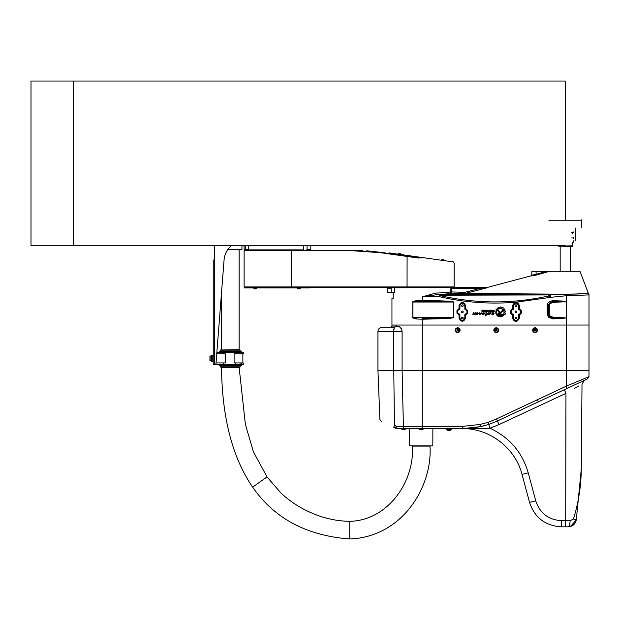 <?xml version="1.0" encoding="UTF-8"?>
<svg xmlns="http://www.w3.org/2000/svg" width="620" height="620" viewBox="0 0 620 620"><rect width="100%" height="100%" fill="white"/><g stroke="black" fill="none" stroke-linecap="round" stroke-linejoin="round"><path stroke-width="0.93" d="M230.245 367.365L221.456 367.032M241.537 351.796L219.093 351.796L219.503 351.385L241.118 351.385L241.537 352.214M240.095 349.99L220.534 349.99L239.762 349.657L240.506 351.385M241.537 365.226L219.093 365.226L219.093 364.816L241.537 364.816L241.118 365.637L219.503 365.637L240.506 365.637L239.762 367.365M241.374 353.857L241.374 352.214L243.28 352.214L243.28 353.857L234.104 353.857L234.104 362.917L243.28 362.917L243.28 364.568L235.251 364.568L235.251 362.917M216.737 353.857L225.37 353.857L225.37 362.917L216.024 362.917M241.374 352.214L216.861 352.214M235.251 353.857L235.251 352.214M223.719 353.857L223.719 352.214M235.251 364.568L223.719 364.568L223.719 362.917M223.719 364.568L213.218 364.568L213.218 259.912M231.33 245.76A20.592 20.592 0 0 0 224.076 259.888L215.985 363.428A1.232 1.232 0 0 1 214.753 364.568L214.458 245.76M213.218 282.689L213.218 364.568M213.218 286.324L213.218 283.851M213.218 341.915L213.218 339.442M213.218 296.135L213.218 292.501M248.225 250.286L247.558 249.876L303.684 249.876L248.783 249.876L248.798 245.76M248.225 249.876L248.597 249.876A0.411 0.395 90 0 0 248.248 249.666L245.264 249.263A0.411 0.395 90 0 0 245.66 249.666L247.558 249.876M245.202 245.76L245.264 249.263L244.102 249.263L245.66 249.666M248.287 245.76L248.349 249.256L248.86 249.248M245.714 245.76L245.776 249.256L248.349 249.256L248.248 249.666M212.815 359.933L212.815 356.841L211.366 356.841L211.366 361.476L212.815 361.476L212.815 359.933L211.366 359.933M212.815 356.841L212.815 355.299L211.366 355.299L211.366 356.841M210.955 360.778L210.955 355.996L209.924 355.996L209.924 360.778L210.955 360.778L211.366 361.476M212.815 355.299L213.218 355.996M209.924 355.996L210.955 355.996L211.366 355.299M241.947 245.76L241.947 249.465L227.897 249.465M276.846 287.347L453.716 287.347L454.135 286.936L244.11 286.936L244.52 287.347L277.256 287.347M421.189 258.013L380.579 252.301L351.827 250.286L244.52 250.286L244.11 250.697L351.819 250.697L380.432 252.697L418.903 258.106M394.553 287.347L394.553 292.291L387.446 292.291L387.446 288.176L391.189 288.176L391.918 287.347M391.189 292.291L391.189 288.176M310.798 245.76L310.798 249.465L307.047 249.465L306.327 250.286M307.047 245.76L307.047 249.465M303.684 250.286L303.684 245.76M244.52 287.347L244.52 287.967L309.589 287.967L309.589 287.347M254.688 288.874L255.735 288.874M453.406 262.539L453.491 261.927L389.058 252.875L388.972 253.487M400.288 253.534L399.257 253.394M366.637 250.821L380.486 252.294L380.331 252.689M357.756 250.371L362.165 250.55M400.357 253.549L401.21 254.456L398.11 254.022L399.187 253.379M443.618 259.625L442.44 259.462M441.347 260.222L442.254 259.431L441.37 260.098L444.447 260.656L443.804 259.648M298.298 288.874L299.483 288.874M298.112 288.874L297.329 287.967M432.876 428.598L432.822 445.896L409.557 445.896L409.557 428.598M502.549 310.101A2.868 2.868 -90 0 1 503.037 310.775L501.038 313.178A1.341 1.341 -90 0 1 500.007 313.658L499.054 313.658A0.411 0.411 90 0 0 498.65 314.061A0.411 0.411 90 0 0 499.054 314.472L502.859 314.472L503.719 315.262L499.061 315.278A1.209 1.209 -90 0 1 497.845 314.061A1.209 1.209 -90 0 1 499.054 312.852L499.921 312.852A0.744 0.744 90 0 0 500.495 312.581L502.549 310.101A2.868 2.868 -90 0 1 503.029 310.775L501.03 313.178A1.341 1.341 -90 0 1 500.007 313.658L499.054 313.658A0.411 0.411 90 0 0 498.65 314.061A0.411 0.411 90 0 0 499.054 314.472L502.859 314.472L503.719 315.262L499.061 315.278M499.054 312.852L499.914 312.852M495.884 309.132L497.07 309.132L500.069 311.914A0.403 0.403 -90 0 1 499.79 312.612A0.403 0.403 -90 0 1 499.518 312.503L495.884 309.132L497.07 309.132L500.069 311.914A0.403 0.403 -90 0 1 499.79 312.612M485.274 316.006L485.026 314.472L485.561 314.588C486.971 313.728 487.018 313.17 485.685 312.914L486.134 312.596L486.398 314.526L487.196 314.34L485.274 316.006L486.661 314.844M485.026 314.472L485.561 314.588M486.134 312.596C487.506 312.837 487.599 313.48 486.406 314.526L486.406 314.526M487.196 314.34L486.987 314.851M484.979 313.34L483.089 314.658C481.655 313.681 481.957 313.03 484.003 312.72L484.546 313.193L484.05 313.069C482.608 313.209 482.29 313.581 483.104 314.193L485.049 313.348L483.089 314.658M484.003 312.72L484.546 313.193M484.05 313.069L484.05 313.069C482.608 313.209 482.29 313.581 483.104 314.193L483.104 314.193M480.477 314.201L479.57 314.51L479.818 312.651L479.803 314.022L481.794 312.713L480.655 314.666L480.477 314.201L479.57 314.51M479.818 312.651L479.803 314.022M481.794 312.713L480.655 314.666M492.861 310.938L492.854 311.418L493.83 311.418L493.83 310.938L492.691 311.116L493.83 311.418M493.83 310.147L494.186 311.713L492.737 311.713A0.388 0.388 -90 0 1 492.35 311.325L492.489 310.147L493.148 310.682L494.179 310.147L494.179 311.713M493.148 310.682L492.489 310.147M487.893 310.434L487.173 310.635L487.893 311.108L487.893 310.434L487.173 310.635L487.893 311.108M487.243 310.147L488.01 310.147A0.411 0.411 -90 0 1 488.428 310.558L488.428 310.976A0.411 0.411 -90 0 1 488.018 311.387L487.243 311.387A0.411 0.411 -90 0 1 486.832 310.976L486.832 310.558A0.411 0.411 -90 0 1 487.243 310.147L488.018 310.147A0.411 0.411 -90 0 1 488.421 310.558L488.421 310.976A0.411 0.411 -90 0 1 488.01 311.387M481.887 310.395L483.36 310.147L482.221 310.504L483.36 311.163L481.911 311.387L483.034 310.969L481.887 310.395M481.911 311.132L482.957 311.132M483.12 310.667L483.127 311.387L481.911 311.387M482.314 310.667L483.352 310.147L482.135 310.147M486.227 310.147L486.227 311.744M485.84 311.108L486.227 311.108M486.227 311.387L485.84 311.387M485.321 311.387L485.321 310.147M483.585 310.442L484.662 310.147A0.403 0.403 -90 0 1 485.065 310.558L485.065 310.969A0.419 0.419 -90 0 1 484.654 311.387L483.585 311.387L484.732 310.915L483.585 310.442L484.553 310.442M483.585 311.093L484.546 311.093M483.585 310.147L484.662 310.147A0.403 0.403 -90 0 1 485.065 310.558L485.065 310.969A0.419 0.419 -90 0 1 484.654 311.387L483.585 311.387M491.11 310.434L491.11 311.108L491.831 310.635L490.9 310.635L491.621 311.108M490.567 310.558A0.411 0.411 -90 0 1 490.978 310.147L491.745 310.147A0.411 0.411 -90 0 1 492.156 310.558L492.156 310.976A0.411 0.411 -90 0 1 491.745 311.387L490.978 311.387A0.411 0.411 -90 0 1 490.567 310.976L490.567 310.558M490.978 310.147L491.745 310.147A0.411 0.411 -90 0 1 492.156 310.558L492.156 310.976A0.411 0.411 -90 0 1 491.745 311.387M489.769 310.434L489.025 310.907L489.978 311.093L489.769 310.434L489.025 310.907L489.971 311.093M489.11 310.147L489.885 310.147A0.426 0.426 -90 0 1 490.311 310.574L490.311 311.798L489.11 311.387A0.411 0.411 -90 0 1 488.7 310.976L488.7 310.558A0.411 0.411 -90 0 1 489.11 310.147L489.893 310.147A0.426 0.426 -90 0 1 490.311 310.574L489.978 311.798M489.971 311.387L489.11 311.387M473.44 312.286L474.269 313.34L475.517 312.744L475.06 314.999L473.92 313.914L472.812 314.518L473.44 312.286L474.269 313.34M475.517 312.744L475.06 314.999M473.913 313.914L472.812 314.518M491.854 314.418L493.559 313.053L491.97 314.193L491.947 312.441L492.699 313.03L493.807 312.689C494.435 313.767 493.892 314.503 492.179 314.898L491.831 314.418L492.249 314.487M493.551 313.053L491.97 314.193M491.947 312.441L492.699 313.03M493.807 312.689C494.435 313.767 493.892 314.503 492.179 314.898M478.648 313.34L476.757 314.658C475.323 313.681 475.625 313.03 477.679 312.72L478.214 313.193L477.718 313.069C476.276 313.209 475.966 313.581 476.772 314.193L478.718 313.348L476.757 314.658M477.679 312.72L478.214 313.193M477.718 313.069L477.725 313.069C476.276 313.209 475.966 313.581 476.78 314.193L476.78 314.193M490.831 312.666L489.637 314.689L490.614 313.03L487.94 314.766L488.521 313.007L490.831 312.666L489.637 314.689M490.606 313.03L487.948 314.766M488.793 312.674L489.234 313.193M502.301 315.828L503.053 315.828A4.48 4.472 -90 0 1 496.287 310.263L496.612 310.566A4.053 4.053 90 0 0 502.301 315.828L503.045 315.828A4.48 4.472 -90 0 1 500.27 316.797M496.287 310.263L496.612 310.566A4.053 4.053 90 0 0 500.27 316.371L500.262 316.371M504.347 308.938L504.494 309.008A5.371 5.371 -90 0 1 504.882 309.574L504.3 310.287A4.518 4.518 -90 0 1 504.587 311.007L505.509 311.17A5.371 5.371 -90 0 1 505.61 311.813L504.781 312.216A4.518 4.518 -90 0 1 504.726 313.015L505.486 313.581A5.371 5.371 -90 0 1 505.308 314.162L504.386 314.17A4.518 4.518 -90 0 1 504.021 314.828L503.44 314.294A3.736 3.736 90 0 0 498.061 309.303L497.488 308.752A4.518 4.518 -90 0 1 498.093 308.357L498.046 307.427A5.371 5.371 -90 0 1 498.658 307.195L499.239 307.915A4.518 4.518 -90 0 1 500.007 307.807L500.363 306.947A5.371 5.371 -90 0 1 501.053 307.001L501.231 307.9A4.518 4.518 -90 0 1 501.983 308.14L502.65 307.505A5.371 5.371 -90 0 1 503.246 307.846L503.029 308.745A4.518 4.518 -90 0 1 503.595 309.272L504.494 309.008A5.371 5.371 -90 0 1 504.882 309.574L504.3 310.287A4.518 4.518 -90 0 1 504.587 311.007L504.587 311.007M503.603 309.272L503.595 309.272A4.518 4.518 -90 0 0 503.029 308.745L503.246 307.846A5.371 5.371 -90 0 0 502.657 307.505L502.564 307.481M501.983 308.14L501.983 308.14A4.518 4.518 -90 0 0 501.231 307.9L501.053 307.001A5.371 5.371 -90 0 0 500.363 306.947L500.356 306.947M498.72 307.187L499.239 307.915M500.27 308.582L500.262 308.582A3.736 3.736 90 0 0 498.061 309.303M504.386 314.17L504.386 314.17A4.518 4.518 -90 0 1 504.021 314.828M505.308 311.007L505.509 311.17A5.371 5.371 -90 0 1 505.61 311.813L504.781 312.216A4.518 4.518 -90 0 1 504.726 313.015L505.486 313.581A5.371 5.371 -90 0 1 505.308 314.162L505.13 314.294M589 294.911L588.31 293.035A2.883 2.883 -165.4 0 1 589 294.911L589 370.334L566.231 370.334L566.231 325.027L589 325.027L566.231 325.035L566.231 295.74L589 294.911A2.883 2.883 -168.3 0 0 588.31 293.043A0.822 0.822 -11.8 0 1 588.171 292.803A0.822 0.822 172.4 0 0 588.31 293.043L588.171 292.803C586.272 293.678 577.375 294.128 561.488 294.167L465.279 293.469L464.961 292.315L450.128 291.904C448.57 292.415 443.765 292.81 435.721 293.074L422.313 296.81L422.313 300.382L416.229 300.607L412.781 301.7L412.781 317.889L416.229 318.982L422.313 319.207L422.313 325.027L566.231 325.027L391.949 325.035L422.313 325.027L422.313 370.334L402.101 370.334L402.101 331.413C401.194 327.406 398.939 325.624 395.335 326.058L399.613 326.965M485.964 314.898L486.398 314.503L485.964 314.898M457.692 332.568L457.707 332.568A2.387 2.387 -90 0 1 455.328 330.305A2.387 2.387 -90 0 1 457.7 327.794A2.387 2.387 -90 0 1 460.094 330.181A2.387 2.387 -90 0 1 457.692 332.568A2.387 2.387 -90 0 1 455.312 330.305A2.387 2.387 -90 0 1 457.707 327.794L457.692 327.794M496.232 332.568L496.217 332.568A2.387 2.387 -90 0 1 493.846 330.305A2.387 2.387 -90 0 1 496.225 327.794A2.387 2.387 -90 0 1 498.62 330.181A2.387 2.387 -90 0 1 496.217 332.568A2.387 2.387 -90 0 1 493.83 330.305A2.387 2.387 -90 0 1 496.232 327.794L496.217 327.794M532.626 330.305A2.387 2.387 -90 0 1 535.021 327.794A2.387 2.387 -90 0 1 537.416 330.181A2.387 2.387 -90 0 1 535.014 332.568A2.387 2.387 -90 0 1 532.626 330.305M485.011 287.579L394.553 287.765M422.313 319.207L416.229 318.982L416.369 318.269L412.897 317.556L412.897 302.033L422.282 301.095L422.313 300.382L432.435 300.607L432.404 301.32L453.739 302.033L453.739 317.556L422.282 318.494L422.313 319.207L432.435 318.982L432.404 318.269L422.282 318.494M391.949 292.291L391.949 292.911L393.181 292.911L393.181 298.267L391.949 298.267L391.949 326.058L390.716 327.298M516.638 317.657A0.829 0.829 0 0 1 515.856 318.858A0.829 0.829 0 0 1 515.212 317.579A0.829 0.829 0 0 1 516.638 317.657M515.073 311.852A0.829 0.829 0 0 1 516.321 311.139A0.829 0.829 0 0 1 516.321 312.573A0.829 0.829 0 0 1 515.073 311.852A0.853 0.853 0 0 1 516.328 311.116A0.853 0.853 0 0 1 516.328 312.589A0.853 0.853 0 0 1 515.05 311.852M401.52 328.546L402.101 331.413L393.762 331.413L393.754 330.987M465.667 309.76L466.077 309.76A0.86 0.86 0 0 1 466.938 310.62L466.938 313.092A0.86 0.86 0 0 1 466.077 313.945L465.667 313.945A0.829 0.822 -157.4 0 0 464.837 314.766L464.837 318.029A2.472 2.472 0 0 1 462.365 320.501A2.472 2.472 0 0 1 459.9 318.029L459.9 314.766A0.829 0.822 -22.6 0 0 459.071 313.945L458.661 313.945A0.86 0.86 0 0 1 457.8 313.092L457.8 310.62A0.86 0.86 0 0 1 458.661 309.76L459.071 309.76A0.829 0.822 22.6 0 0 459.9 308.938L459.9 305.675A2.472 2.472 0 0 1 462.365 303.203A2.472 2.472 0 0 1 464.837 305.675L464.837 308.938A0.829 0.822 157.4 0 0 465.667 309.76L465.713 309.737A0.822 0.822 67.4 0 1 464.899 308.915L464.837 308.938M461.52 305.675A0.853 0.853 0 0 1 462.791 304.939A0.853 0.853 0 0 1 462.791 306.412A0.853 0.853 0 0 1 461.52 305.675M461.52 318.029A0.853 0.853 0 0 1 462.791 317.293A0.853 0.853 0 0 1 462.791 318.765A0.853 0.853 0 0 1 461.52 318.029M461.52 311.852A0.853 0.853 0 0 1 462.791 311.116A0.853 0.853 0 0 1 462.791 312.589A0.853 0.853 0 0 1 461.52 311.852M515.05 318.029A0.853 0.853 0 0 1 516.328 317.293A0.853 0.853 0 0 1 516.328 318.765A0.853 0.853 0 0 1 515.05 318.029M515.05 305.675A0.853 0.853 0 0 1 516.328 304.939A0.853 0.853 0 0 1 516.328 306.412A0.853 0.853 0 0 1 515.05 305.675M512.608 313.945L512.197 313.945A0.86 0.86 0 0 1 511.337 313.092L511.337 310.62A0.86 0.86 0 0 1 512.197 309.76L512.608 309.76A0.829 0.822 22.6 0 0 513.43 308.938L513.43 305.675A2.472 2.472 0 0 1 515.902 303.203A2.472 2.472 0 0 1 518.374 305.675L518.374 308.938A0.829 0.822 157.4 0 0 519.196 309.76L519.607 309.76A0.86 0.86 0 0 1 520.467 310.62L520.467 313.092A0.86 0.86 0 0 1 519.607 313.945L519.196 313.945A0.829 0.822 -157.4 0 0 518.374 314.766L518.374 318.029A2.472 2.472 0 0 1 515.902 320.501A2.472 2.472 0 0 1 513.43 318.029L513.43 314.766A0.829 0.822 -22.6 0 0 512.608 313.945L512.368 314.046A0.822 0.822 -112.6 0 1 513.189 314.875L513.43 314.766M519.196 309.76L520.583 310.62L520.583 313.092L519.576 314.882L521.374 313.092L521.374 310.62L519.576 308.822L519.467 309.644A0.822 0.822 67.4 0 1 518.653 308.822L518.374 308.938M518.374 314.766L518.653 314.882A0.822 0.822 112.6 0 1 519.467 314.061L519.576 314.882M518.374 318.029L518.653 318.029C516.824 321.555 515.003 321.555 513.189 318.029L513.189 314.875L512.337 314.875L512.368 314.046L511.244 313.092L511.244 310.62L512.197 309.659L512.167 308.838L510.384 310.62L510.384 313.092L512.337 314.875L512.337 318.029C514.701 322.594 517.072 322.594 519.436 318.029L519.436 314.882L518.653 314.882L518.653 318.029L519.436 318.029M459.071 313.945L457.793 313.092L457.793 310.62L458.661 309.752L458.63 308.923L456.94 310.62L456.94 313.092L458.63 314.782L459.048 313.96A0.822 0.822 -112.6 0 1 459.87 314.782L459.87 318.029C461.536 321.276 463.218 321.276 464.899 318.029L465.682 318.029L465.682 314.79L467.751 313.092L467.751 310.62L465.682 308.915L465.713 309.737L466.961 310.62L466.961 313.092L466.039 314.79M459.9 308.938L459.87 308.923A0.822 0.822 -67.4 0 1 459.048 309.744L458.63 308.923M459.87 305.675C461.536 302.428 463.218 302.428 464.899 305.675L464.899 308.915L465.682 308.915L465.682 305.675C463.458 301.39 461.241 301.39 459.017 305.675L459.017 308.923L459.87 308.923L459.87 305.675L459.017 305.675M450.632 287.765L451.554 288.238L480.678 288.238L464.961 292.315L465.008 293.477A0.822 0.775 172.7 0 0 465.202 293.454L487.932 287.548L485.018 287.556M588.194 292.857L579.964 271.289L531.913 271.289L531.782 275.055L531.208 275.799L486.553 287.641L484.956 287.633M486.429 287.773L480.678 288.238L480.678 287.765M546.739 271.289L536.083 274.342L536.3 275.079L549.599 271.289M536.083 271.289L536.083 274.342C530.55 275.381 530.55 275.481 536.083 274.644M547.7 296.166L547.971 297.337C550.506 295.895 550.607 294.942 548.289 294.454L548.08 294.934C550.351 295.143 550.227 295.554 547.7 296.166C511.81 303.994 475.951 303.808 440.13 295.608L439.983 295.197A1.651 0.457 -90.9 0 0 439.673 294.717L439.89 296.771L422.313 296.81L436.534 294.725L451.763 293.547L465.085 293.547A0.822 0.512 92.4 0 0 465.279 293.469M435.721 293.074A1.651 0.822 -91.7 0 0 436.534 294.725L566.192 294.19C579.77 294.089 587.148 293.702 588.31 293.043M416.229 300.607L416.369 301.32L432.404 301.32L422.282 301.095M450.128 287.765L450.128 291.904L451.763 293.547L451.763 292.315M439.983 295.197L548.08 294.934M531.58 275.931L536.3 275.079M451.554 288.238L451.554 287.765M513.43 305.675L515.096 303.072L516.282 302.971L518.653 305.675L519.436 305.675L518.033 302.847L516.367 302.157L514.817 302.289L512.337 305.675L512.167 308.838M515.096 303.072L514.817 302.289C489.568 304.281 464.589 302.444 439.89 296.771L440.13 295.608M516.282 302.971L516.367 302.157L550.661 297.329L550.552 294.454L465.008 293.477M561.836 302.025L561.875 301.514L552.885 301.537L553.094 302.405L566.2 301.646L566.2 317.944L552.87 317.13L552.645 317.998L550.196 317.122L547.956 314.286L547.956 305.303L548.468 305.474L548.468 314.115L550.196 317.122L550.684 316.278A9.432 4.534 161.6 0 1 549.289 314.115L549.289 305.474A9.432 4.534 -161.6 0 1 550.684 303.312L550.196 302.467L548.468 305.474L549.289 305.474M561.984 300.995L561.875 301.514L564.239 301.661L566.231 301.56L561.984 300.995L552.738 300.669L552.885 301.537L550.196 302.467L547.956 305.303L547.197 305.303L547.197 314.286L549.289 314.115M451.352 291.904L451.407 287.765M566.269 317.944L552.862 318.013A1.651 0.883 2.9 0 1 552.645 317.998L552.87 317.13L550.684 316.278M547.197 314.286L548.685 317.254L552.699 318.913L566.2 317.998M512.197 309.76L512.337 308.838L513.189 308.838A0.822 0.822 -67.4 0 1 512.368 309.659L512.608 309.76M512.197 313.945L512.167 314.875M519.607 309.76L519.576 308.822M466.077 313.945L465.682 314.79L464.899 314.79A0.822 0.822 112.6 0 1 465.713 313.968L465.667 313.945M466.077 309.76L466.039 308.915M458.661 313.96L458.63 314.782M561.364 526.822L565.68 526.822L561.364 526.822C545.282 525.814 534.673 517.677 529.542 502.401C534.673 517.677 545.282 525.814 561.364 526.822L561.604 520.699C548.537 519.878 539.919 513.267 535.75 500.859L528.24 472.843C522.195 452.189 509.423 437.317 489.924 428.211L488.777 424.429L497.449 420.941L587.481 378.905L567.176 388.368L566.223 386.198L588.899 376.689L566.223 386.198L496.504 418.926L488.087 422.352L479.973 424.468L462.737 426.358L422.22 426.358A617.721 23.823 -90 0 0 422.313 370.334L566.231 370.334A617.721 23.823 -90 0 1 566.223 386.198M576.275 520.11L581.265 469.162L576.275 520.11A6.177 0.635 -169.3 0 0 573.438 519.018L570.082 520.699A6.177 1.899 -90 0 1 568.183 526.822L565.68 526.822L568.183 526.822C572.415 526.589 575.112 524.35 576.275 520.11L570.315 526.535M377.944 331.413C378.192 328.91 379.564 327.538 382.067 327.298L394.243 327.298L393.762 331.413L377.944 331.413L377.944 370.334L393.762 370.334L394.475 425.305C375.821 417.872 375.821 417.872 394.475 425.305L393.739 427.327L397.389 428.598L393.739 427.327C377.859 419.918 377.859 419.918 393.739 427.327M393.778 329.546L393.824 328.879M394.243 327.298A1.232 1.093 90 0 0 395.335 326.058L391.949 326.058M478.167 427.126L462.636 428.598L480.407 426.661L488.777 424.429L489.924 428.211L499.03 424.584L565.959 393.367C586.698 381.315 586.698 381.315 565.959 393.367L564.378 389.678M423.576 428.598L423.576 429.017L418.795 429.017L418.795 428.598L422.119 428.598L422.22 426.358L396.754 426.366A2.472 0.643 90 0 0 397.389 428.598L462.365 428.598C489.606 428.257 515.321 447.981 522.032 474.385L529.542 502.401L535.75 500.859M407.185 428.598L406.077 428.598L406.077 429.017L401.295 429.017L401.295 428.598M451.244 428.598L454.135 428.598M584.389 380.347L582.01 384.044L581.265 469.162C581.149 485.832 578.545 502.456 573.438 519.018M488.746 428.304L462.365 428.598L489.924 428.211M578.677 385.981L574.585 388.353M462.66 428.606A4.115 1.457 90 0 0 462.636 428.598L480.407 426.661L479.973 424.468M586.838 377.557L588.969 376.658L587.543 378.874M405.046 428.598A2.472 1.643 90 0 1 403.403 426.358L402.101 370.334L393.762 370.334L393.762 331.413L393.762 370.334M396.754 426.366L394.475 425.305M484.22 425.769L480.407 426.661M396.141 426.204A2.472 0.411 115 0 0 395.653 428.219M419.291 429.017L420.445 429.753L421.925 429.753L423.08 429.017M401.791 429.017L402.946 429.753L404.426 429.753L405.581 429.017M450.221 430.35L447.749 430.35L450.221 430.35L451.453 429.528M445.571 428.598L446.408 429.528L451.561 429.528L452.399 428.598M535.664 330.499L535.083 330.886L535.657 329.786L535.664 330.499A0.713 0.713 90 0 0 535.657 329.786L534.425 329.856L535.099 330.894A0.713 0.713 90 0 0 535.696 330.499M535.006 329.476L535.626 329.786A0.713 0.713 90 0 0 534.425 329.856A0.713 0.713 90 0 0 535.099 330.894M535.603 330.15A0.574 0.574 90 0 0 534.711 329.693A0.574 0.574 90 0 0 534.765 330.692A0.574 0.574 90 0 0 535.603 330.15M534.316 330.22A0.744 0.744 -90 0 1 535.393 329.514A0.744 0.744 -90 0 1 535.463 330.801A0.744 0.744 -90 0 1 534.316 330.22M535.029 332.568L535.014 332.568A2.387 2.387 -90 0 1 532.642 330.305A2.387 2.387 -90 0 1 535.029 327.794L535.014 327.794M533.138 330.282A1.891 1.891 90 0 0 536.06 331.762A1.891 1.891 90 0 0 535.882 328.492A1.891 1.891 90 0 0 533.138 330.282M496.209 329.476L496.868 330.499L496.279 330.886M496.806 330.15A0.574 0.574 90 0 0 495.915 329.693A0.574 0.574 90 0 0 495.969 330.692A0.574 0.574 90 0 0 496.806 330.15M495.659 330.569L496.295 330.894L496.853 329.786L495.62 329.856L495.659 330.569A0.713 0.713 90 0 0 496.891 330.499A0.713 0.713 90 0 0 496.217 329.468A0.713 0.713 90 0 0 495.659 330.569M495.519 330.22A0.744 0.744 -90 0 1 496.589 329.514A0.744 0.744 -90 0 1 496.659 330.801A0.744 0.744 -90 0 1 495.519 330.22M494.341 330.282A1.891 1.891 90 0 0 497.263 331.762A1.891 1.891 90 0 0 497.085 328.492A1.891 1.891 90 0 0 494.341 330.282M457.684 329.476L458.304 329.786L457.762 330.886M458.281 330.15A0.574 0.574 90 0 0 457.397 329.693A0.574 0.574 90 0 0 457.452 330.692A0.574 0.574 90 0 0 458.281 330.15M457.142 330.569L457.777 330.894L458.335 329.786L457.103 329.856L457.142 330.569A0.713 0.713 90 0 0 458.374 330.499A0.713 0.713 90 0 0 457.7 329.468A0.713 0.713 90 0 0 457.142 330.569M457.002 330.22A0.744 0.744 -90 0 1 458.071 329.514A0.744 0.744 -90 0 1 458.141 330.801A0.744 0.744 -90 0 1 457.002 330.22M455.816 330.282A1.891 1.891 90 0 0 458.746 331.762A1.891 1.891 90 0 0 458.568 328.492A1.891 1.891 90 0 0 455.816 330.282M572.337 233.717A1.015 1.015 0 0 0 572.733 233.794M573.678 232.422A1.015 1.015 0 0 0 573.159 231.865M571.718 232.787L573.748 232.787L571.718 232.787M573.159 238.855A1.015 1.015 0 0 0 573.678 238.297M573.678 237.569A1.015 1.015 0 0 0 573.159 237.011M571.718 237.933L573.748 237.933L571.718 237.933M572.307 246.373L558.116 246.171L572.307 246.373L572.516 245.799L558.116 246.171M572.105 245.14L572.105 245.799L572.105 245.14M572.516 245.14L572.516 242.257M573.337 242.257L573.337 240.816M548.847 220.224L581.793 220.224L581.382 219.813M430.001 445.896L430.001 446.106C432.613 486.646 402.38 537.052 349.734 538.966C306.675 535.719 274.311 518.436 252.65 487.118C232.5 457.785 222.123 417.965 221.503 367.652L221.503 367.365M221.503 349.657L221.503 292.904M565.324 245.76L31 245.76L31 81.034L565.324 81.034L565.324 219.813M220.534 349.99L220.534 350.974L240.095 350.974M220.123 365.637L220.534 366.048L240.095 366.048M220.534 366.048L220.534 367.032L240.095 367.032M241.374 364.568L241.374 362.917M291.183 250.286L291.183 287.347M256.781 288.091L255.998 288.874L256.781 288.091L253.65 288.091L254.433 288.874M407.053 287.347L407.092 256.029M406.829 256.409L407.053 256.021M380.579 252.301L380.432 252.697M351.827 250.286L351.819 250.697M300.46 288.091L299.677 288.874L300.46 288.091L297.329 288.091M552.738 300.669C549.134 301.39 547.289 302.932 547.197 305.303M550.661 297.329L566.231 295.74L566.192 294.19M518.374 305.675L518.653 308.822L519.436 308.822L519.436 305.675M432.435 318.982C446.098 318.649 453.212 318.176 453.77 317.556L453.77 302.033C453.212 301.413 446.098 300.933 432.435 300.607M459.87 314.782L459.017 314.782L459.017 318.029C461.241 322.315 463.458 322.315 465.682 318.029M520.467 310.62L521.374 310.62M521.374 313.092L520.467 313.092M519.607 313.945L519.196 313.945M513.43 318.029L512.337 318.029M457.793 310.62L456.94 310.62M458.661 309.76L459.071 309.76M464.837 305.675L465.682 305.675M412.657 302.033L453.77 302.033M453.77 317.556L412.657 317.556M464.837 318.029L464.837 314.766M459.017 318.029L459.87 318.029M513.43 308.938L513.189 305.675L512.337 305.675M564.27 302.01L564.262 301.304M550.684 303.312L553.094 302.405M511.337 313.092L510.384 313.092M510.384 310.62L511.337 310.62M466.938 310.62L467.751 310.62M467.751 313.092L466.938 313.092M457.793 313.092L456.94 313.092M570.082 520.699L561.604 520.699M565.68 526.822L565.959 393.367M522.032 474.385L528.24 472.843M499.03 424.584L496.504 418.926M488.087 422.352L488.777 424.429M537.354 399.714L538.307 401.83M462.737 426.358L462.636 428.598M239.126 367.365L245.388 424.444L253.425 451.871L267.05 476.95L280.868 492.954C289.687 501.177 299.615 507.71 310.667 512.546C323.105 518.142 336.125 521.079 349.734 521.343C387.539 520.482 414.703 482.073 412.378 446.106L430.001 446.106M349.734 521.343L349.734 538.966M267.05 476.95L252.65 487.118M239.126 367.652L221.503 367.652M73.214 81.034L73.214 245.76M219.093 351.796L219.093 352.214M220.534 350.974L220.123 351.385M240.095 363.328L240.506 362.917M240.095 364.397L240.506 364.816M220.534 364.397L220.123 364.816M219.093 365.226L219.503 365.637M242.87 353.857L242.87 362.917M244.102 249.263L244.04 245.76M213.218 360.778L212.815 361.476L213.218 360.778M398.993 253.355L398.094 254.146M454.135 263.05L454.135 286.936M244.11 250.697L244.11 286.936M453.724 262.586L454.127 263.05M450.012 287.347L450.012 287.765M377.944 370.334L379.905 419.492L381.323 421.538M589 370.334L588.969 376.658M446.516 429.528L447.749 430.35M574.996 240.816L575.407 240.405L575.407 228.052M581.793 220.224L581.793 227.222L580.971 228.052M560.17 246.373L560.17 271.289M570.47 246.373L570.47 271.289M239.126 249.465L239.126 349.657"/></g></svg>
